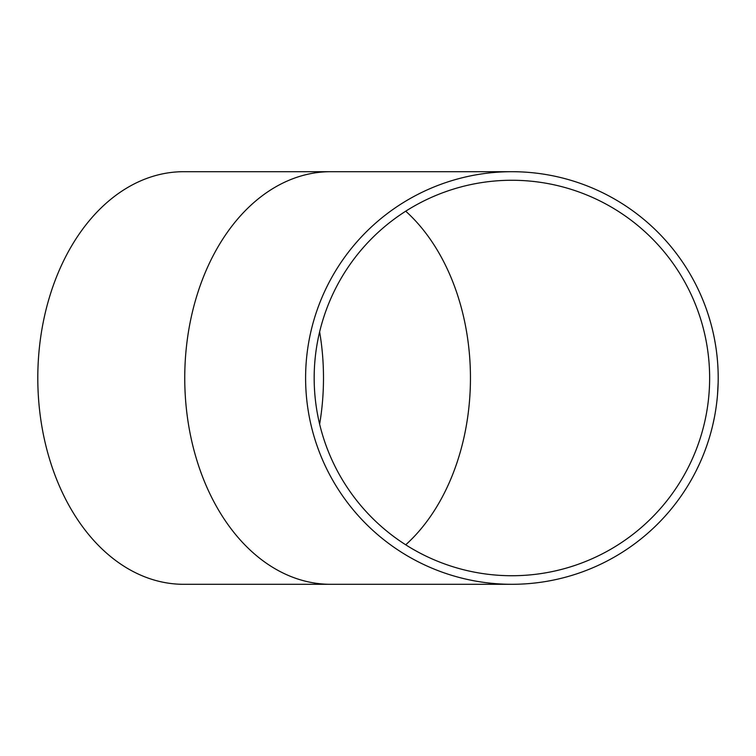<?xml version="1.0" encoding="UTF-8"?>
<svg xmlns="http://www.w3.org/2000/svg" width="756" height="756" viewBox="0 0 756 756"><rect width="100%" height="100%" fill="white"/><g stroke="black" fill="none" stroke-linecap="round" stroke-linejoin="round"><path stroke-width="1.13" d="M696.399 285.692L699.092 291.287M699.99 293.262L700.661 294.764M700.595 294.604L700.973 295.483M696.645 286.193L697.684 288.32M698.081 289.142L698.563 290.153M699.158 291.438L699.962 293.196M701.88 297.58L701.577 296.872M701.407 296.475L701.87 297.562M699.309 291.759L699.801 292.827M700.226 293.772L700.614 294.642M697.401 287.724L698.175 289.34M698.601 290.247L697.968 288.905M707.493 312.398L708.277 314.798M708.693 316.102L710.64 322.68M709.572 318.975L710.338 321.593M710.612 322.557L710.763 323.114M708.807 316.462L709.043 317.208M709.147 317.548L707.701 313.022M707.89 313.589L708.514 315.517M705.235 306.01L703.496 301.502M705.471 306.662L706.227 308.75M713.362 333.585L713.522 334.303M713.796 335.617L714.212 337.611M712.88 331.449L713.031 332.13M713.333 333.472L713.655 334.917M713.787 335.541L713.891 336.061M712.521 329.918L712.643 330.448M718.011 369.202L718.058 370.327M717.236 358.051L717.17 357.427M717.151 357.229L717.038 356.114M717.727 364.052L717.85 365.998M717.671 363.258L717.888 366.584M717.709 363.778L717.614 362.398M717.302 358.826L717.359 359.355M717.444 360.347L717.538 361.519M714.486 416.953L713.031 423.889M713.21 423.105L713.428 422.122M714.278 418.04L714.136 418.739M713.995 419.457L713.806 420.336M713.815 420.289L713.711 420.799M713.929 419.76L713.626 421.205M713.787 420.43L714.004 419.382M714.392 417.454L714.033 419.278M717.538 394.481L717.425 395.917M717.264 397.609L717.35 396.72M718.02 386.514L717.86 389.888M717.907 388.934L717.775 391.239M717.765 391.381L717.586 393.904M718.058 385.579L718.115 383.897M718.143 383.037L718.068 385.503M717.983 387.403L718.02 386.647M717.945 388.159L717.841 390.2M717.453 395.52L717.198 398.308M717.189 398.403L716.99 400.274M716.905 401.067L717.151 398.799M705.15 450.226L707.096 444.774M707.597 443.281L706.747 445.775M706.095 447.628L705.849 448.299M705.528 449.177L705.263 449.896M704.29 452.475L703.628 454.158M704.762 451.237L703.146 455.358M706.992 445.076L705.159 450.189M711.698 429.389L711.075 431.742M710.47 433.935L710.168 434.993M697.542 467.973L697.788 467.473M699.876 463.003L696.257 470.582M716.367 350.529L716.971 355.518M717.198 357.683L717.378 359.591M716.99 355.67L717.482 360.782M714.855 341.003L715.185 342.874M715.223 343.101L715.913 347.382M714.562 339.425L714.363 338.386M714.297 338.055L714.411 338.631M715.488 344.679L715.866 347.08M715.913 347.344L715.771 346.456M713.834 335.787L713.626 334.795M713.862 335.929L714.155 337.365M715.403 344.141L715.252 343.233M714.42 338.697L715.62 345.464M713.56 334.502L713.995 336.533M718.153 382.46L717.529 394.604M718.124 383.755L718.143 382.753M717.435 395.709L717.548 394.415M718.2 378A206.303 206.303 0 0 1 408.75 556.662A206.303 206.303 0 0 1 408.75 199.338A206.303 206.303 0 0 1 718.2 378M709.638 378A197.741 197.741 0 0 1 413.031 549.243A197.741 197.741 0 0 1 413.031 206.757A197.741 197.741 0 0 1 709.638 378M319.627 424.192A197.741 139.822 90 0 0 319.627 331.808M330.627 584.303A206.303 145.88 90 0 1 184.748 378A206.303 145.88 90 0 1 330.627 171.697L183.68 171.697A206.303 145.88 90 0 0 37.8 378A206.303 145.88 90 0 0 183.68 584.303L511.897 584.303M405.707 544.811A197.741 139.822 90 0 0 470.449 378A197.741 139.822 90 0 0 405.707 211.189M330.627 171.697L511.897 171.697"/></g></svg>
